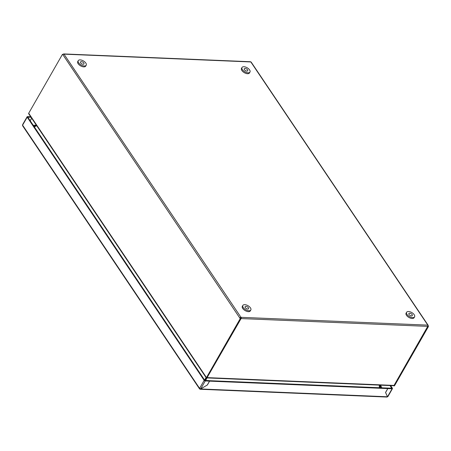 <?xml version="1.0" encoding="UTF-8"?>
<svg xmlns="http://www.w3.org/2000/svg" width="451" height="451" viewBox="0 0 451 451"><rect width="100%" height="100%" fill="white"/><g stroke="black" fill="none" stroke-linecap="round" stroke-linejoin="round"><path stroke-width="0.68" d="M248.411 307.785A1.996 1.009 29.8 0 0 246.629 306.522A1.996 1.009 29.8 0 0 245.107 306.725A1.996 1.009 29.8 0 0 245.271 307.65A1.996 1.009 29.8 0 0 247.052 308.912A1.996 1.009 29.8 0 0 248.569 308.709A1.996 1.009 29.8 0 0 248.411 307.785M250.824 310L250.311 310.897A4.589 2.323 -150.2 0 1 246.81 311.359A4.589 2.323 -150.2 0 1 242.717 308.461A4.589 2.323 -150.2 0 1 242.345 306.33L242.858 305.434A4.589 2.323 -150.2 0 1 246.359 304.972A4.589 2.323 -150.2 0 1 250.446 307.87A4.589 2.323 -150.2 0 1 250.824 310A4.589 2.323 -150.2 0 1 247.323 310.463A4.589 2.323 -150.2 0 1 243.23 307.565A4.589 2.323 -150.2 0 1 242.858 305.434M63.179 54.464L63.315 54.227A0.879 0.541 92.4 0 1 63.743 53.934A0.879 0.541 92.4 0 1 64.081 54.154L63.991 54.148A0.879 0.53 146.1 0 0 62.926 54.774L240.225 318.654L240.857 318.682L207.099 377.617L241.076 318.575L427.734 326.366L394.011 385.47L394.061 385.988L393.847 385.667M239.904 317.961A0.879 0.53 -33.9 0 1 240.969 317.329L427.717 325.126A0.879 0.541 -87.6 0 1 427.734 326.366L394.073 385.425L207.099 377.617L206.473 378.158A0.879 0.53 -33.9 0 1 206.434 378.107A0.879 0.53 -33.9 0 1 206.473 377.588L240.225 318.654M394.061 385.988A0.879 0.53 -33.9 0 0 394.698 385.447L428.45 326.513L427.824 326.49M427.717 325.126L427.813 325.132A0.879 0.53 -33.9 0 1 428.162 325.301A0.879 0.53 -33.9 0 1 428.123 325.819L428.45 326.513M29.247 114.605L28.712 113.81A0.879 0.53 146.1 0 1 28.678 113.765A0.879 0.53 146.1 0 1 28.712 113.246L62.463 54.312L63.185 54.47M62.926 54.774L62.463 54.312M64.081 54.154L250.835 61.95L427.813 325.132M241.076 318.575A0.879 0.541 92.4 0 0 241.06 317.335L240.462 318.102L240.857 318.682M239.836 318.073L240.462 318.102M428.162 325.301L251.184 62.114A0.879 0.53 146.1 0 0 250.835 61.95M250.739 61.945A0.879 0.541 -87.6 0 0 250.401 61.725L63.743 53.934M240.721 317.932L240.586 318.282M205.944 377.363L206.406 378.056M393.576 385.706A0.879 0.541 -87.6 0 0 393.644 385.718A0.879 0.541 -87.6 0 0 394.016 385.504M206.051 377.532L204.585 380.069M34.344 126.906L36.694 125.682M206.372 378.011L204.968 380.441M380.148 387.753L379.99 385.148A8.84 4.471 29.8 0 1 380.599 387.77M379.426 387.725L379.268 385.12M205.611 380.464L207.015 377.927M379.235 385.115L379.381 387.719M205.019 380.441L206.237 378.242M80.667 62.869A1.996 1.009 29.8 0 0 82.443 64.127A1.996 1.009 29.8 0 0 83.965 63.924A1.996 1.009 29.8 0 0 83.801 62.999A1.996 1.009 29.8 0 0 82.026 61.742A1.996 1.009 29.8 0 0 80.504 61.939A1.996 1.009 29.8 0 0 80.667 62.869M86.214 65.215L85.701 66.111A4.589 2.323 -150.2 0 1 82.2 66.573A4.589 2.323 -150.2 0 1 78.113 63.681A4.589 2.323 -150.2 0 1 77.735 61.55L78.249 60.654A4.589 2.323 -150.2 0 1 81.749 60.192A4.589 2.323 -150.2 0 1 85.842 63.084A4.589 2.323 -150.2 0 1 86.214 65.215A4.589 2.323 -150.2 0 1 82.713 65.677A4.589 2.323 -150.2 0 1 78.626 62.785A4.589 2.323 -150.2 0 1 78.249 60.654M244.419 69.702A1.996 1.009 29.8 0 0 246.195 70.965A1.996 1.009 29.8 0 0 247.717 70.762A1.996 1.009 29.8 0 0 247.554 69.837A1.996 1.009 29.8 0 0 245.778 68.58A1.996 1.009 29.8 0 0 244.256 68.778A1.996 1.009 29.8 0 0 244.419 69.702M249.972 72.053L249.459 72.949A4.589 2.323 -150.2 0 1 245.958 73.412A4.589 2.323 -150.2 0 1 241.866 70.514A4.589 2.323 -150.2 0 1 241.494 68.383L242.007 67.492A4.589 2.323 -150.2 0 1 245.502 67.03A4.589 2.323 -150.2 0 1 249.595 69.922A4.589 2.323 -150.2 0 1 249.972 72.053A4.589 2.323 -150.2 0 1 246.471 72.515A4.589 2.323 -150.2 0 1 242.379 69.617A4.589 2.323 -150.2 0 1 242.007 67.492M412.163 314.618A1.996 1.009 29.8 0 0 410.382 313.36A1.996 1.009 29.8 0 0 408.865 313.563A1.996 1.009 29.8 0 0 409.023 314.488A1.996 1.009 29.8 0 0 410.805 315.745A1.996 1.009 29.8 0 0 412.327 315.548A1.996 1.009 29.8 0 0 412.163 314.618M414.576 316.833L414.063 317.729A4.589 2.323 -150.2 0 1 410.562 318.192A4.589 2.323 -150.2 0 1 406.475 315.3A4.589 2.323 -150.2 0 1 406.097 313.169L406.61 312.272A4.589 2.323 -150.2 0 1 410.111 311.81A4.589 2.323 -150.2 0 1 414.204 314.708A4.589 2.323 -150.2 0 1 414.576 316.833A4.589 2.323 -150.2 0 1 411.075 317.295A4.589 2.323 -150.2 0 1 406.988 314.403A4.589 2.323 -150.2 0 1 406.61 312.272M200.018 388.717L199.832 389.044L200.667 388.971L207.319 384.979M30.211 120.755L31.666 118.213M199.832 389.044L200.622 388.909M207.353 385.03L209.58 381.146L387.764 388.587L385.537 392.466L387.505 396.773L386.8 396.852M209.196 380.667L387.409 388.057L387.764 388.587M209.58 381.146L209.225 380.616M390.628 385.594L392.393 388.215A0.879 0.445 29.8 0 1 392.46 388.621A0.879 0.445 29.8 0 1 392.094 388.768L387.826 388.587L387.443 388.108M390.002 385.566L391.733 388.238M199.545 388.88L22.567 125.694A0.879 0.53 -33.9 0 1 22.606 125.175L199.584 388.362L204.168 380.356A0.879 0.445 29.8 0 0 205.25 380.965L209.518 381.14L207.291 385.024L200.701 388.909L199.584 388.362A0.879 0.53 146.1 0 0 199.545 388.88A0.879 0.53 146.1 0 0 199.838 389.038M204.168 380.356L27.19 117.17L22.939 124.566M209.518 381.14L209.157 380.616L204.793 380.379L27.815 117.198M387.804 396.22L392.094 388.768M387.347 396.423L385.566 392.421M387.471 388.057L391.761 388.187M387.826 388.587L385.599 392.471M30.685 116.753L27.488 116.617A0.879 0.445 29.8 0 0 27.116 116.764A0.879 0.445 29.8 0 0 27.19 117.17M27.844 117.147L31.04 117.283M31.632 118.162L30.178 120.705M28.712 113.246L206.473 377.588M63.991 54.148L240.969 317.329M387.505 396.773L200.667 388.971M200.701 388.909L205.25 380.965M36.61 125.564A8.84 4.471 29.8 0 0 33.977 126.359M36.108 125.045A3.191 1.973 92.4 0 1 36.277 125.068L33.295 125.344M28.678 113.765L206.434 378.107M206.784 377.915L393.644 385.718M200.199 389.264L387.116 397.066M387.894 396.598L392.46 388.621M22.55 124.741L27.116 116.764M381.822 387.821L380.599 385.177"/></g></svg>
